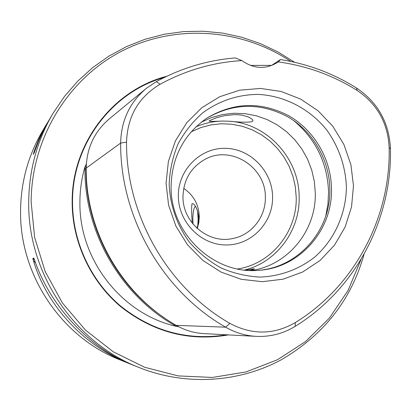 <?xml version="1.0" encoding="UTF-8"?>
<svg xmlns="http://www.w3.org/2000/svg" width="411" height="411" viewBox="0 0 411 411"><rect width="100%" height="100%" fill="white"/><g stroke="black" fill="none" stroke-linecap="round" stroke-linejoin="round"><path stroke-width="0.62" d="M145.211 89.274L109.752 118.507C94.545 131.279 86.695 147.801 86.207 168.078C85.678 231.66 121.928 294.579 176.211 325.348C185.109 330.434 194.614 333.203 204.729 333.66L255.519 336.326M86.284 164.379L84.99 166.691L84.949 169.008C84.419 232.184 120.433 294.687 174.377 325.26L176.37 326.36C121.779 314.199 79.004 259.716 79.909 202.186C79.94 190.062 81.635 178.23 84.99 166.691M196.725 228.018C201.883 218.59 195.785 203.039 192.286 203.676L192.045 203.722C191.444 205.962 191.5 212.42 192.22 223.096M209.692 120.557L216.643 117.674L224.601 115.655L233.741 114.659L238.262 114.746L242.439 115.239L249.066 117.171L252.539 119.601L252.904 120.68L252.159 121.625C248.223 122.499 240.481 122.365 228.927 121.219L222.757 121.06C213.992 121.43 209.456 121.435 209.142 121.081L209.692 120.557M245.485 270.145L254.306 268.743C254.388 269.097 252.801 269.662 249.544 270.438M166.866 76.235C112.979 89.952 71.565 143.547 72.161 202.176C72.197 241.827 90.415 281.047 120.49 306.457C152.979 332.17 188.978 341.654 228.48 334.908M265.342 197.439C266.133 167.39 231.157 144.831 205.274 159.201C191.002 167.195 183.573 179.633 182.982 196.499C182.422 222.115 207.93 243.821 232.123 238.652C251.203 235.457 265.835 217.126 265.342 197.439M183.712 188.397C193.648 195.22 198.842 204.688 199.289 216.792L198.801 222.752L197.27 228.521M272.591 197.039C272.488 171.444 250.623 148.679 225.49 148.32C200.363 147.58 178.04 169.835 178.343 195.955C178.271 222.068 200.953 245.131 226.245 244.961C251.547 245.187 273.058 222.639 272.591 197.039M251.368 270.5C288.106 265.347 316.378 230.345 315.288 192.867L314.312 181.323L311.713 170.015L307.546 159.191L301.895 149.065L294.882 139.863L286.652 131.777L277.374 124.98L267.237 119.622L256.464 115.83L245.28 113.688L233.916 113.251L222.628 114.546L211.66 117.546L201.262 122.206M257.44 270.397C298.206 268.064 331.163 230.181 329.828 189.003C329.365 159.709 312.91 131.361 287.787 116.811C260.148 102.288 232.934 102.884 206.152 118.604M331.492 188.562C331.025 159.021 314.364 130.441 288.974 115.881C261.031 101.353 233.612 102.134 206.723 118.219C183.732 134.464 171.855 157.208 171.079 186.445C170.185 233.253 213.515 274.486 258.129 270.356C299.347 268.373 332.864 230.165 331.492 188.562M346.396 186.424C345.332 165.756 338.808 146.984 326.832 130.117C309.945 109.002 284.833 95.804 258.324 94.396C238.015 94.561 219.561 100.644 202.957 112.655C192.831 121.517 184.524 131.972 178.025 144.02C172.759 156.73 169.81 170.056 169.178 184.01C169.928 204.971 176.982 225.249 189.394 242.146C198.544 252.688 209.122 261.298 221.128 267.987C233.689 273.387 246.687 276.418 260.117 277.071C280.179 276.336 299.203 269.303 314.826 256.983C334.734 239.413 346.242 213.468 346.396 186.424M353.486 185.772L350.891 164.621L343.889 144.461L332.807 126.259L318.171 110.883L300.657 99.087L281.093 91.468L260.415 88.437L239.628 90.194L219.767 96.698L201.847 107.687L186.805 122.653L175.446 140.86L168.397 161.395L166.059 183.193L168.587 205.12L175.851 226.009L187.473 244.761L202.823 260.394L221.082 272.108L241.272 279.316L262.336 281.694L283.194 279.172L302.794 271.928L320.174 260.389L334.508 245.167L345.117 227.047L351.539 206.918L353.486 185.772M34.652 260.276C50.003 305.876 89.968 348.703 132.82 365.014L139.129 367.552C74.237 342.399 27.624 273.192 28.703 201.909C29.063 169.8 37.211 140.202 53.158 113.117L47.501 122.766L42.806 131.797L38.655 141.03L34.159 152.856L33.224 154.341L34.586 150.164L38.834 139.416L42.857 130.986L47.429 122.745L42.641 130.785C28.246 155.235 20.884 181.914 20.555 210.807C19.558 274.954 61.46 337.148 120.053 359.887L129.378 363.632C84.085 346.062 46.931 306.144 33.435 260.697L32.839 258.391L33.774 258.041L34.652 260.276M250.34 65.406L271.661 65.364L280.425 59.564L278.324 61.917C306.657 65.786 332.941 75.295 357.174 90.446L356.522 88C333.1 73.338 307.736 63.859 280.425 59.564M357.174 90.446C377.277 104.045 387.938 123.11 389.155 147.641C390.769 217.152 355.006 285.917 295.293 322.589C273.844 334.914 252.015 335.165 229.811 323.339C167.806 287.921 126.085 215.287 126.526 142.134C127.436 116.37 138.63 97.073 160.105 84.255C185.885 70.224 213.134 62.338 241.848 60.597L235.39 57.915C207.642 60.15 181.292 68.051 156.344 81.619L146.537 88.185C129.773 102.257 121.142 120.551 120.644 143.064C120.161 217.414 162.592 291.24 225.639 327.187L176.211 325.348M178.8 326.766L176.37 326.36M241.848 60.597C253.87 69.012 265.835 69.593 277.738 62.333L278.324 61.917M295.293 322.589L295.185 326.344C355.813 289.051 392.089 219.227 390.45 148.674C389.16 122.653 377.853 102.426 356.522 88M295.185 326.344C283.492 333.501 270.782 336.856 257.05 336.409C245.927 335.91 235.457 332.833 225.639 327.187L229.811 323.339M197.583 210.874L198.148 219.32L197.778 225.017M193.026 224.093L192.831 218.626C193 212.359 193.73 208.377 195.035 206.666L195.446 206.42M164.513 77.371C111.905 91.92 71.971 144.708 72.531 202.212C72.567 241.421 90.43 280.22 120.007 305.548C151.936 331.199 187.473 340.955 226.615 334.811M290.783 61.434C241.396 28.457 175.23 23.571 121.543 51.231C67.995 78.979 31.457 138.296 31.133 201.76L34.611 237.322L45.179 271.543L62.369 302.902L85.411 330.033L113.251 351.785L144.636 367.264L178.174 375.906L212.42 377.447L245.948 371.95L277.41 359.774L305.594 341.52L329.458 318.027L348.158 290.279L361.069 259.382M222.757 121.06C213.499 121.245 204.596 123.146 196.047 126.758M244.463 270.042C276.598 262.29 299.999 230.586 299.157 197.152C299.378 158.518 266.965 123.141 228.927 121.219M237.599 268.969C271.306 263.898 297.163 231.727 296.218 197.311L295.329 186.686L292.956 176.278L289.133 166.306L283.95 156.981L277.512 148.494L269.95 141.03L261.417 134.751L252.097 129.784L242.182 126.249L231.881 124.225L221.411 123.762L210.997 124.882L200.866 127.569L191.238 131.772M325.769 215.991L327.947 204.159L328.564 192.117C327.485 162.931 315.787 139.031 293.475 120.413M45.097 126.794L42.641 130.785C28.246 155.245 20.879 181.919 20.55 210.817C19.558 274.954 61.439 337.138 120.053 359.887M160.105 84.255L156.344 81.619M86.115 164.236L85.94 168.931L84.949 169.008M174.87 324.567L174.377 325.26M86.207 168.736L85.94 168.931C85.55 227.355 116.241 285.496 164.051 317.636M126.526 142.134L120.644 143.064L86.207 168.078M389.155 147.641L390.45 148.674M35.593 262.85L33.435 260.697M34.616 260.163L32.839 258.391M33.841 152.332L34.642 151.561M364.059 254.234C351.277 299.968 323.57 335.212 280.944 359.954C238.411 382.733 185.654 386.063 139.129 367.552M294.574 62.261L277.944 51.93L260.255 43.551L241.735 37.242L222.608 33.101L203.106 31.205L183.491 31.601L164.02 34.308L144.944 39.317L126.537 46.587L109.049 56.045L92.737 67.579L77.838 81.054L64.578 96.302L53.158 113.117M195.035 206.666L195.374 206.317"/></g></svg>
